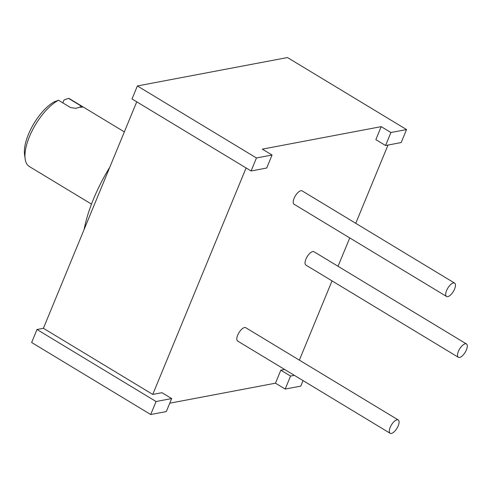 <?xml version="1.0" encoding="UTF-8"?>
<svg xmlns="http://www.w3.org/2000/svg" width="491" height="491" viewBox="0 0 491 491"><rect width="100%" height="100%" fill="white"/><g stroke="black" fill="none" stroke-linecap="round" stroke-linejoin="round"><path stroke-width="0.74" d="M171.672 398.563L156.064 401.521L36.991 329.504L31.633 342.497L150.706 414.521L166.314 411.562L171.672 398.563L161.956 392.69L152.75 394.426L246.095 167.953M381.206 126.641L390.928 132.521L385.57 145.52L375.854 139.64L381.206 126.641L262.335 149.141L272.057 155.021L256.449 157.973L251.091 170.972L266.699 168.02L272.057 155.021M388.013 145.054L355.754 223.313M349.739 237.914L338.041 266.282M332.026 280.883L299.363 360.136M284.633 369.465L280.827 370.183L290.549 376.063L285.191 389.062L300.799 386.11L303.064 380.617M169.769 403.191L275.469 383.183L280.827 370.183M466.45 343.952L313.964 251.723A7.801 3.234 121.2 0 0 312.749 251.558A7.801 3.234 121.2 0 0 306.488 257.928A7.801 3.234 121.2 0 0 305.893 265.072L458.373 357.301A7.801 3.234 121.2 0 0 459.594 357.466A7.801 3.234 121.2 0 0 465.855 351.09A7.801 3.234 121.2 0 0 466.45 343.952A7.801 3.234 121.2 0 0 465.229 343.786A7.801 3.234 121.2 0 0 458.975 350.157A7.801 3.234 121.2 0 0 458.373 357.301M454.623 283.117L302.137 190.882A7.801 3.234 121.2 0 0 300.922 190.723A7.801 3.234 121.2 0 0 294.661 197.094A7.801 3.234 121.2 0 0 294.06 204.238L446.546 296.466A7.801 3.234 121.2 0 0 447.767 296.632A7.801 3.234 121.2 0 0 454.022 290.255A7.801 3.234 121.2 0 0 454.623 283.117A7.801 3.234 121.2 0 0 453.402 282.951A7.801 3.234 121.2 0 0 447.148 289.322A7.801 3.234 121.2 0 0 446.546 296.466M398.226 419.94L245.745 327.706A7.801 3.234 121.2 0 0 244.524 327.546A7.801 3.234 121.2 0 0 238.264 333.917A7.801 3.234 121.2 0 0 237.669 341.061L390.155 433.289A7.801 3.234 121.2 0 0 391.37 433.455A7.801 3.234 121.2 0 0 397.63 427.078A7.801 3.234 121.2 0 0 398.226 419.94A7.801 3.234 121.2 0 0 397.01 419.774A7.801 3.234 121.2 0 0 390.75 426.145A7.801 3.234 121.2 0 0 390.155 433.289M152.75 394.426L43.398 328.289L136.744 101.815M36.991 329.504L43.398 328.289M275.469 383.183L285.191 389.062M294.348 375.345L290.549 376.063M251.091 170.972L132.018 98.955L137.376 85.956L287.468 57.545L406.542 129.563L390.928 132.521M385.57 145.52L401.184 142.562L406.542 129.563M137.376 85.956L256.449 157.973M156.064 401.521L150.706 414.521M84.108 229.512A97.531 40.446 -58.8 0 1 93.511 199.015A97.531 40.446 -58.8 0 1 109.788 167.216M91.492 204.115L29.288 166.492A39.403 16.338 -58.8 0 1 25.158 158.931A39.403 16.338 -58.8 0 1 29.472 136.602A39.403 16.338 -58.8 0 1 58.478 100.25L70.624 107.597L75.952 108.364A39.403 16.338 -58.8 0 1 81.954 107.228C82.838 107.259 82.396 106.75 80.634 105.706L68.482 98.353A39.403 16.338 -58.8 0 1 70.072 99.059L124.346 131.889M81.954 107.228L82.414 107.136M25.158 158.931L24.55 154.505A35.499 14.724 -58.8 0 1 53.979 101.956L58.478 100.25M62.823 102.877L63.983 100.06L68.482 98.353M80.634 105.706L79.984 107.277"/></g></svg>
